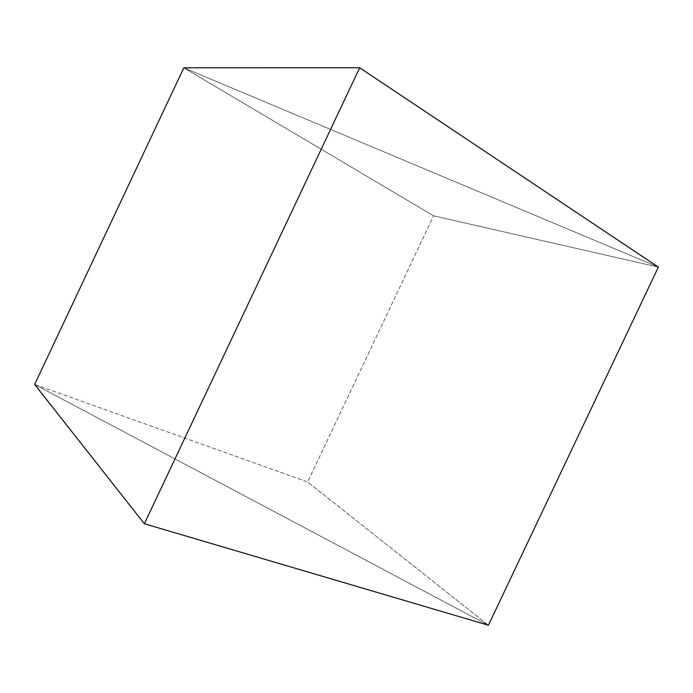 <?xml version="1.0" encoding="UTF-8"?>
<svg xmlns="http://www.w3.org/2000/svg" width="693" height="693" viewBox="0 0 693 693"><rect width="100%" height="100%" fill="white"/><g stroke="black" fill="none" stroke-linecap="round" stroke-linejoin="round"><path stroke-width="0.52" stroke-dasharray="3.46 2.6" d="M34.65 384.45L488.418 625.242L34.65 384.45L488.418 625.242L34.65 384.45L307.675 481.964L488.418 625.242L307.675 481.964L433.567 215.818L307.675 481.964L34.65 384.45M658.35 267.108L183.836 67.793L658.35 267.108L433.567 215.818L183.836 67.793L658.35 267.108L183.836 67.793L433.567 215.818L658.35 267.108"/><path stroke-width="1.04" d="M183.836 67.793L34.65 384.45L183.836 67.793L359.676 67.758L658.35 267.108L488.418 625.242L658.35 267.108L359.676 67.758L144.369 523.761L359.676 67.758L183.836 67.793L34.65 384.45L183.836 67.793M488.418 625.242L144.369 523.761L34.65 384.45L144.369 523.761L488.418 625.242L658.35 267.108L488.418 625.242"/></g></svg>
